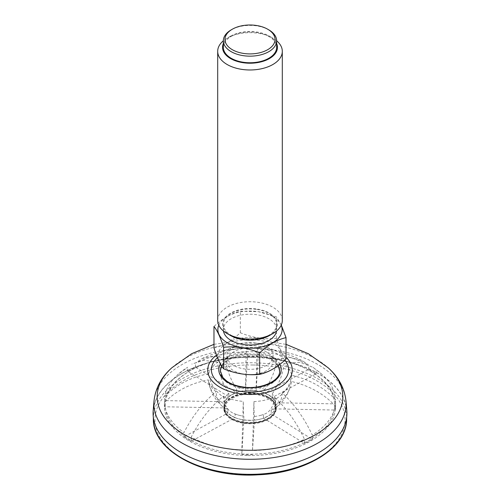 <?xml version="1.0" encoding="UTF-8"?>
<svg xmlns="http://www.w3.org/2000/svg" width="500" height="500" viewBox="0 0 500 500"><rect width="100%" height="100%" fill="white"/><g stroke="black" fill="none" stroke-linecap="round" stroke-linejoin="round"><path stroke-width="0.38" stroke-dasharray="2.5 1.88" d="M253.212 357.413A96.756 55.862 -0 0 0 153.25 413.931A96.756 55.862 -0 0 0 250 469.106A96.756 55.862 -0 0 0 346.75 413.931A96.756 55.862 -0 0 0 253.212 357.413M220.8 369.031A29.594 17.087 180 0 1 250.981 354.731A29.594 17.087 180 0 1 279.2 369.031M279.587 371.406A29.594 17.087 180 0 1 279.594 371.806A29.594 17.087 180 0 1 270.925 383.888A29.594 17.087 180 0 1 238.675 387.594A29.594 17.087 180 0 1 220.406 371.806A29.594 17.087 180 0 1 220.413 371.406M346.8 410.475A96.919 55.956 0 0 0 253.219 357.319A96.919 55.956 0 0 0 153.2 410.475M218.787 325.2A32.138 18.55 180 0 1 258.319 311.694A32.138 18.55 180 0 1 281.212 325.2M223.456 331.019A26.65 15.388 180 0 1 223.35 329.619A26.65 15.388 180 0 1 256.9 314.75A26.65 15.388 180 0 1 276.65 329.619A26.65 15.388 180 0 1 276.544 331.019M256.9 309.475A26.65 15.388 180 0 1 276.65 324.338A26.65 15.388 180 0 1 250 339.731A26.65 15.388 180 0 1 223.35 324.338A26.65 15.388 180 0 1 256.9 309.475M230.581 335.55A27.462 15.856 180 0 1 226.219 316.413A27.462 15.856 180 0 1 257.106 309.025A27.462 15.856 180 0 1 269.419 335.55M276.65 40.788A32.306 18.65 0 0 0 272.844 38.138A32.306 18.65 0 0 0 258.363 33.306A32.306 18.65 0 0 0 227.156 38.138A32.306 18.65 0 0 0 223.35 40.788M217.694 320.381A32.306 18.65 180 0 1 258.363 302.369A32.306 18.65 180 0 1 282.306 320.381M223.35 47.369A26.65 15.388 180 0 1 256.9 32.506A26.65 15.388 180 0 1 276.65 47.369M276.65 43.55A27.462 15.856 0 0 0 269.419 36.156A27.462 15.856 0 0 0 230.581 36.156A27.462 15.856 0 0 0 223.35 43.55M268.844 29.894A26.65 15.388 0 0 0 256.9 25.913A26.65 15.388 0 0 0 231.156 29.894M281.281 325.037L276.375 316.825L258.363 311.681L240.344 311.25C231.569 313.225 222.781 318.3 213.969 326.481M255.981 348.387A23.106 13.338 180 0 1 268.431 353.225A23.106 13.338 180 0 1 273.106 361.269A23.106 13.338 180 0 1 266.337 370.7A23.106 13.338 180 0 1 241.156 373.594A23.106 13.338 180 0 1 226.894 361.269A23.106 13.338 180 0 1 231.569 353.225A23.106 13.338 180 0 1 255.981 348.387M255.981 343.106A23.106 13.338 180 0 1 273.106 355.994A23.106 13.338 180 0 1 250 369.331A23.106 13.338 180 0 1 226.894 355.994A23.106 13.338 180 0 1 255.981 343.106M258.319 338.075A32.138 18.55 180 0 1 277.831 365.269A32.138 18.55 180 0 1 227.275 369.113A32.138 18.55 180 0 1 222.169 346.719A32.138 18.55 180 0 1 258.319 338.075M213.969 347.981C222.738 346.012 231.531 340.931 240.344 332.756C252.331 337.7 264.344 339.556 276.375 338.331C279.587 348.338 282.806 355.275 286.031 359.131M276.375 338.331L276.375 316.825M240.344 332.756L240.344 311.25M224.812 408.156A25.2 14.55 180 0 1 263.319 396.287A25.2 14.55 180 0 1 261.869 421.475A25.2 14.55 180 0 1 224.812 408.156M250.869 393.537A26.169 15.106 -0 0 0 223.831 408.638A26.169 15.106 -0 0 0 250 423.75A26.169 15.106 -0 0 0 276.169 408.638A26.169 15.106 -0 0 0 250.869 393.537M250.869 392.75A26.169 15.106 -0 0 0 231.494 397.169A26.169 15.106 -0 0 0 223.831 407.85A26.169 15.106 -0 0 0 250 422.956A26.169 15.106 -0 0 0 276.169 407.85A26.169 15.106 -0 0 0 268.506 397.169L268.506 397.169A26.169 15.106 -0 0 0 250.869 392.75M268.275 397.031L268.275 397.031A25.844 14.919 180 0 1 275.844 407.587A25.844 14.919 180 0 1 250 422.506A25.844 14.919 180 0 1 224.156 407.587A25.844 14.919 180 0 1 231.725 397.031A25.844 14.919 180 0 1 268.275 397.031L268.275 397.031M252.488 454.738A85.612 49.425 180 0 1 241.831 454.531L243.825 419.925A26.025 15.025 180 0 1 235.044 417.625L191.25 441.281A85.612 49.425 180 0 1 183.962 436.788L227.763 413.131A26.025 15.025 180 0 1 224.369 407.919L164.425 406.769A85.612 49.425 180 0 1 164.387 405.331A85.612 49.425 180 0 1 164.781 400.613L224.719 401.769A26.025 15.025 180 0 1 228.706 396.694L187.731 371.413A85.612 49.425 180 0 1 195.512 367.206L236.494 392.488A26.025 15.025 180 0 1 245.519 390.531L247.512 355.925A85.612 49.425 180 0 1 258.169 356.131L256.175 390.737A26.025 15.025 180 0 1 264.956 393.038L308.75 369.381A85.612 49.425 180 0 1 316.038 373.875L272.238 397.531A26.025 15.025 180 0 1 275.631 402.744L335.575 403.894A85.612 49.425 180 0 1 335.613 405.331A85.612 49.425 180 0 1 335.219 410.044L275.281 408.894A26.025 15.025 180 0 1 271.294 413.963L312.269 439.25A85.612 49.425 180 0 1 304.488 443.456L303.825 443.044A84.644 48.869 180 0 1 252.519 454.175A84.644 48.869 180 0 1 247.188 454.169A84.644 48.869 180 0 1 241.863 453.975A84.644 48.869 180 0 1 191.956 440.9A84.644 48.869 180 0 1 184.675 436.406A84.644 48.869 180 0 1 165.394 406.788A84.644 48.869 180 0 1 165.75 400.631A84.644 48.869 180 0 1 188.394 371.819A84.644 48.869 180 0 1 190.15 370.775A84.644 48.869 180 0 1 196.175 367.612A84.644 48.869 180 0 1 247.481 356.481A84.644 48.869 180 0 1 258.137 356.688A84.644 48.869 180 0 1 308.044 369.762A84.644 48.869 180 0 1 309.85 370.775A84.644 48.869 180 0 1 315.325 374.256A84.644 48.869 180 0 1 334.606 403.875A84.644 48.869 180 0 1 334.25 410.025A84.644 48.869 180 0 1 311.606 438.844A84.644 48.869 180 0 1 303.825 443.044L263.506 418.169A26.025 15.025 180 0 1 254.481 420.131L252.488 450.562A85.612 49.425 0 0 0 304.488 439.281C296.7 422.594 286.7 408.562 274.469 397.181A41.856 24.162 0 0 1 253.95 401.637L252.488 450.562M247.156 455.525A85.612 49.425 180 0 1 164.387 406.119A85.612 49.425 180 0 1 189.462 371.169A85.612 49.425 180 0 1 247.512 356.712A85.612 49.425 180 0 1 310.538 371.169A85.612 49.425 180 0 1 335.613 406.119A85.612 49.425 180 0 1 247.156 455.525M231.725 416.025A25.844 14.919 -0 0 0 268.275 416.025A25.844 14.919 -0 0 0 275.844 405.475A25.844 14.919 -0 0 0 245.55 390.775A25.844 14.919 -0 0 0 224.156 405.475A25.844 14.919 -0 0 0 231.725 416.025L231.6 415.956A26.025 15.025 180 0 1 227.763 413.131L227.894 409.487A41.656 24.838 -58.3 0 1 222.575 406.538A41.656 24.838 -58.3 0 1 216.044 391.706A41.856 24.162 0 0 1 208.331 379.856C190.456 383.338 175.825 390.919 164.425 402.594A85.612 49.425 0 0 0 183.962 432.612C192.281 416.231 202.975 402.6 216.044 391.706M246.05 353.525L246.938 348.156L247.512 351.75A85.612 49.425 0 0 0 195.512 363.031L202.113 358.537L213.05 356.056L225.531 357.975A41.856 24.162 0 0 1 246.05 353.525A41.656 1.131 -88.9 0 1 245.512 387.069L245.519 390.531A26.025 15.025 180 0 1 256.175 390.737L256.169 387.269A41.656 1.131 91.1 0 0 256.706 353.725L257.594 348.363C273.719 349.381 288.837 353.625 302.962 361.087L308.75 365.206A85.612 49.425 0 0 0 258.169 351.95L257.594 348.363M256.706 353.725A41.856 24.162 0 0 1 276.669 358.956A41.656 24.838 -58.3 0 1 264.825 389.538L264.956 393.038A26.025 15.025 180 0 1 272.238 397.531L272.106 394.031A41.656 24.838 121.7 0 0 283.956 363.45A41.856 24.162 0 0 1 291.669 375.3C309.544 379.469 324.175 387.606 335.575 399.719A85.612 49.425 0 0 0 321.956 374.375A85.612 49.425 0 0 0 316.038 369.7L313.15 367.375L299.875 362.275L283.956 363.45M291.669 375.3A41.656 33.994 3.3 0 1 275.45 399.169L275.631 402.744A26.025 15.025 180 0 1 275.281 408.894L275.1 405.325A41.656 33.994 -176.7 0 0 290.375 386.294A41.656 33.994 -176.7 0 0 291.312 381.45C309.2 385.625 323.837 393.769 335.219 405.869A85.612 49.425 0 0 1 312.269 435.075C304.481 418.375 294.475 404.344 282.256 392.975A41.856 24.162 0 0 0 291.312 381.45M282.256 392.975A41.656 23.238 61.6 0 1 275.375 408.194A41.656 23.238 61.6 0 1 271.169 410.319L271.294 413.963A26.025 15.025 180 0 1 268.4 415.956A26.025 15.025 180 0 1 263.506 418.169L263.387 414.525A41.656 23.238 -118.4 0 0 264.075 414.3A41.656 23.238 -118.4 0 0 274.469 397.181M253.95 401.637A41.656 1.131 91.1 0 0 254.488 416.456L254.481 420.131A26.025 15.025 180 0 1 243.825 419.925L243.831 416.25A41.656 1.131 -88.9 0 1 243.294 401.431L241.831 450.356A85.612 49.425 0 0 1 191.25 437.106C199.575 420.712 210.269 407.081 223.331 396.2A41.856 24.162 0 0 0 243.294 401.431M223.331 396.2A41.656 24.838 121.7 0 0 233.875 413.512A41.656 24.838 121.7 0 0 235.175 413.981L235.044 417.625A26.025 15.025 180 0 1 231.6 415.956M208.331 379.856A41.656 33.994 -176.7 0 0 208.562 381.581A41.656 33.994 -176.7 0 0 224.55 404.35L224.369 407.919A26.025 15.025 180 0 1 224.719 401.769L224.9 398.2A41.656 33.994 3.3 0 1 208.688 373.706C190.8 377.194 176.163 384.775 164.781 396.438A85.612 49.425 0 0 1 178.044 374.375L187.731 367.238A85.612 49.425 0 0 0 178.044 374.375M208.688 373.706A41.856 24.162 0 0 1 217.744 362.181A41.656 23.238 -118.4 0 0 228.831 393.2L228.706 396.694A26.025 15.025 180 0 1 236.494 392.488L236.612 389A41.656 23.238 61.6 0 1 225.531 357.975M271.169 410.319A25.844 14.919 0 0 0 275.1 405.325M217.744 362.181L203.731 360.337L191.806 364.1M228.831 393.2A25.844 14.919 0 0 0 224.9 398.2M254.488 416.456A25.844 14.919 0 0 0 260.956 415.275A25.844 14.919 0 0 0 263.387 414.525M245.512 387.069A25.844 14.919 0 0 0 236.612 389M235.175 413.981A25.844 14.919 0 0 0 239.044 415.275A25.844 14.919 0 0 0 243.831 416.25M224.55 404.35A25.844 14.919 0 0 0 227.894 409.487M275.45 399.169A25.844 14.919 0 0 0 272.106 394.031M276.669 358.956L290.763 357.587L302.962 361.087M264.825 389.538A25.844 14.919 0 0 0 256.169 387.269M164.425 406.769L164.425 402.594M164.781 400.613L164.781 396.438M187.731 371.413L187.731 367.238M195.512 367.206L195.512 363.031M247.512 355.925L247.512 351.75M258.169 356.131L258.169 351.95M308.75 369.381L308.75 365.206M316.038 373.875L316.038 369.7M335.575 403.894L335.575 399.719M335.219 410.044L335.219 405.869M312.269 439.25L312.269 435.075M304.488 443.456L304.488 439.281M241.831 454.531L241.831 450.356M191.25 441.281L191.25 437.106M183.962 436.788L183.962 432.612M264.825 393.106A25.844 14.919 180 0 1 272.106 397.6M235.175 417.556A25.844 14.919 180 0 1 227.894 413.056M245.512 390.637A25.844 14.919 180 0 1 245.55 390.631A25.844 14.919 180 0 1 256.169 390.838M254.488 420.025A25.844 14.919 180 0 1 243.831 419.819M228.831 396.769A25.844 14.919 180 0 1 236.612 392.569M271.169 413.888A25.844 14.919 180 0 1 263.387 418.094M275.45 402.738A25.844 14.919 180 0 1 275.844 405.331A25.844 14.919 180 0 1 275.1 408.894M224.55 407.919A25.844 14.919 180 0 1 224.156 405.331A25.844 14.919 180 0 1 224.9 401.769M153.363 419.231A96.644 55.8 180 0 1 253.212 362.775A96.644 55.8 180 0 1 346.637 419.231M253.156 365.006A95.031 54.862 -0 0 0 166.169 445.675A95.031 54.862 -0 0 0 330.675 448.837A95.031 54.862 -0 0 0 253.156 365.006M278.1 365.662A29.594 17.087 0 0 0 250.981 353.95A29.594 17.087 0 0 0 221.675 366.069M220.406 371.806L220.406 371.031A29.594 17.087 0 0 0 250 388.113A29.594 17.087 0 0 0 279.594 371.031L279.594 371.806M279.8 364.387A31.2 18.012 0 0 0 251.038 351.719A31.2 18.012 0 0 0 220.431 363.975M217.469 357.7A38.619 22.3 180 0 1 252.438 347.469A38.619 22.3 180 0 1 284.894 360.156M216.481 355.181A42.281 24.413 180 0 1 286.031 357.287M171.944 367.694A92.825 53.594 180 0 1 328.056 367.694M345.994 401.05A96.112 55.487 0 0 0 253.194 348.331A96.112 55.487 0 0 0 154.006 401.05M268.275 397.562A25.844 14.919 180 0 1 275.844 408.113A25.844 14.919 180 0 1 250 423.031A25.844 14.919 180 0 1 224.156 408.113A25.844 14.919 180 0 1 224.169 407.619A25.844 14.919 180 0 1 240.506 394.231A25.844 14.919 180 0 1 268.275 397.562M346.681 417.163L346.75 413.931M153.319 417.163L153.25 413.931M213.969 344.338L250 339.069L286.031 344.338M223.35 324.338L223.35 329.619M276.65 324.338L276.65 329.619M226.894 355.994L226.894 361.269M273.106 355.994L273.106 361.269M230.581 36.156L227.156 38.138M269.419 36.156L272.844 38.138M278.044 365.706A30.369 30.369 0 0 0 268.431 353.225M231.569 353.225A30.369 30.369 0 0 0 221.756 366.194M276.169 408.638L276.169 407.85M223.831 408.638L223.831 407.85M224.156 407.587L224.156 408.113C223.644 411.681 226.344 415.375 232.256 419.181C237.312 421.9 243.275 423.275 250.144 423.306C256.85 423.237 262.681 421.881 267.638 419.244C272.969 416.244 275.706 412.531 275.844 408.113L275.844 407.587M190.15 370.775L189.462 371.169M309.85 370.775L310.538 371.169M275.375 408.194A42 42 0 0 0 290.375 386.294M260.956 415.275A42 42 0 0 0 264.075 414.3M202.113 358.537C216.256 352.013 231.2 348.556 246.938 348.156M233.875 413.512A42 42 0 0 0 239.044 415.275M208.562 381.581A42 42 0 0 0 222.575 406.538M321.956 374.375L313.15 367.375M335.613 406.119L335.613 405.331M164.387 406.119L164.387 405.331"/><path stroke-width="0.75" d="M278.044 365.706A30.369 30.369 0 0 1 279.2 369.031A29.594 17.087 180 0 1 279.587 371.406M220.413 371.406A29.594 17.087 180 0 1 220.8 369.031A30.369 30.369 0 0 1 221.756 366.194M153.2 410.475A96.919 55.956 0 0 0 250 469.2A96.919 55.956 0 0 0 346.8 410.475L345.994 401.05A96.112 55.487 0 0 1 246.806 459.25A96.112 55.487 0 0 1 154.006 401.05L153.2 410.475M281.212 325.2A32.138 18.55 180 0 1 250 348.169A32.138 18.55 180 0 1 218.787 325.2M276.544 331.019A26.65 15.388 180 0 1 250 345.006A26.65 15.388 180 0 1 223.456 331.019M282.306 51.325L282.306 320.381A32.306 18.65 180 0 1 272.844 333.575L269.419 335.55A27.462 15.856 180 0 1 230.581 335.55L227.156 333.575A32.306 18.65 180 0 1 217.694 320.381L217.694 51.325A32.306 18.65 0 0 0 241.637 69.344A32.306 18.65 0 0 0 282.306 51.325A32.306 18.65 0 0 0 276.65 40.788A26.65 15.388 0 0 0 268.844 29.894L267.706 29.231A25.038 14.456 0 0 0 232.294 29.231A25.038 14.456 0 0 0 243.519 53.419A25.038 14.456 0 0 0 271.681 46.681A25.038 14.456 0 0 0 267.706 29.231M232.294 29.231L231.156 29.894A26.65 15.388 0 0 0 223.35 40.775A32.306 18.65 0 0 0 217.694 51.325M272.844 333.575A32.306 18.65 180 0 1 227.156 333.575M276.65 47.369A26.65 15.388 180 0 1 250 62.756A26.65 15.388 180 0 1 223.35 47.369L223.35 40.775A26.65 15.388 0 0 0 243.1 55.637A26.65 15.388 0 0 0 276.65 40.775L276.65 47.369M223.35 43.55A27.462 15.856 0 0 0 242.894 62.681A27.462 15.856 0 0 0 276.65 43.55M286.031 337.625L286.031 359.131C277.262 367.287 268.469 372.369 259.656 374.363C247.619 375.594 235.606 373.731 223.625 368.787C220.413 364.963 217.194 358.025 213.969 347.981L213.969 326.481C217.181 330.306 220.394 337.238 223.625 347.281C235.606 346.044 247.619 347.9 259.656 352.856C268.431 344.7 277.219 339.619 286.031 337.625L281.281 325.037M223.625 368.787L223.625 347.281M259.656 374.363L259.656 352.856M246.788 474.306A96.644 55.8 180 0 1 153.363 419.231C152.725 451.5 204.569 478.281 258.2 474.8C306.081 472.994 346.925 447.938 346.637 419.231A96.644 55.8 180 0 1 246.788 474.306M221.675 366.069A29.594 17.087 0 0 0 220.406 371.031L222.906 377.55L226.725 381.087C230.794 383.938 235.987 385.863 242.312 386.863C260.65 390.175 280.669 380.619 279.594 371.031A29.594 17.087 0 0 0 278.1 365.662M220.431 363.975A31.2 18.012 0 0 0 249.619 387.731A31.2 18.012 0 0 0 279.8 364.387M284.894 360.156A38.619 22.3 180 0 1 248.719 392.006A38.619 22.3 180 0 1 215.819 380.1A38.619 22.3 180 0 1 217.469 357.7M286.031 357.287A42.281 24.413 180 0 1 286.556 382.337A42.281 24.413 180 0 1 248.594 394.462A42.281 24.413 180 0 1 211.762 380.481A42.281 24.413 180 0 1 216.481 355.181M286.031 344.338L308.35 353.719L328.056 367.694A92.825 53.594 180 0 1 330.731 423.144A92.825 53.594 180 0 1 246.912 450.256A92.825 53.594 180 0 1 167.787 421.581A92.825 53.594 180 0 1 171.944 367.694C161.438 376.987 155.456 388.106 154.006 401.05M346.637 419.231L346.681 417.163M153.363 419.231L153.319 417.163M328.056 367.694C338.562 376.987 344.544 388.106 345.994 401.05M171.944 367.694L191.65 353.719L213.969 344.338"/></g></svg>
